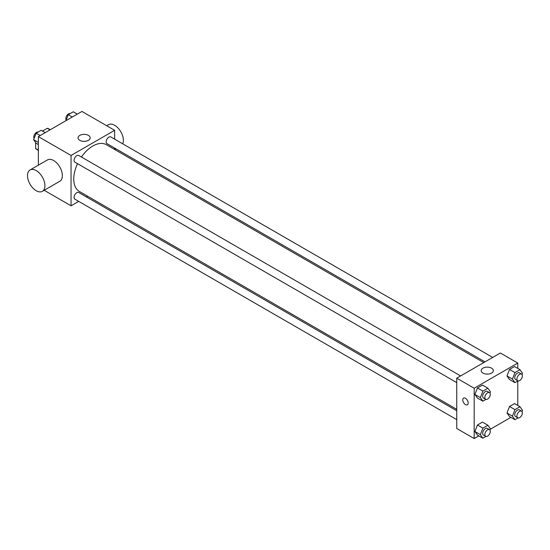 <?xml version="1.0" encoding="UTF-8"?>
<svg xmlns="http://www.w3.org/2000/svg" width="550" height="550" viewBox="0 0 550 550"><rect width="100%" height="100%" fill="white"/><g stroke="black" fill="none" stroke-linecap="round" stroke-linejoin="round"><path stroke-width="0.82" d="M42.515 131.065L47.307 128.294A11.935 6.889 120 0 1 48.689 128.789L50.291 129.718M38.362 150.081L35.64 148.507A11.935 6.889 120 0 0 36.754 149.456L38.362 150.384M35.64 148.507L35.64 142.539M50.029 129.869L47.307 128.294M38.362 165.192L38.362 136.606L81.943 111.444L114.634 130.316L114.634 139.157M78.705 201.383L71.046 205.803L44.186 190.293M87.636 196.226L86.405 196.934M77.55 163.68A26.998 15.586 120 0 0 73.748 179.08A26.998 15.586 120 0 0 79.344 191.441L456.754 409.337M483.752 362.581L106.336 144.678A26.998 15.586 120 0 0 81.407 157.011M114.634 148.053L114.634 149.469M71.046 205.803L71.046 155.478L114.634 130.316M492.683 357.424L110.804 136.943A3.85 2.228 120 0 0 107.834 137.974A3.85 2.228 120 0 0 106.157 141.852A3.85 2.228 120 0 0 106.954 143.619L484.983 361.873M456.754 410.754L78.726 192.5A3.85 2.228 120 0 0 75.756 193.538A3.85 2.228 120 0 0 74.078 197.409A3.85 2.228 120 0 0 74.876 199.176L456.754 419.65M456.754 382.614L74.876 162.133A3.85 2.228 -60 0 1 74.876 157.685A3.85 2.228 -60 0 1 78.726 155.464L460.611 375.939M71.046 155.478L38.362 136.606M79.839 140.339A6.057 3.499 180 0 1 78.066 137.864A6.057 3.499 180 0 1 84.123 134.365A6.057 3.499 180 0 1 90.186 137.864A6.057 3.499 180 0 1 86.439 141.096A6.057 3.499 180 0 1 79.839 140.339M30.051 169.984L47.486 159.919A12.327 7.116 60 0 1 56.987 163.226A12.327 7.116 60 0 1 62.363 175.629A12.327 7.116 60 0 1 59.812 181.273L42.377 191.338A12.327 7.116 60 0 1 30.051 184.222A12.327 7.116 60 0 1 30.051 169.984A12.327 7.116 60 0 1 39.552 173.291A12.327 7.116 60 0 1 44.935 185.694A12.327 7.116 60 0 1 42.377 191.338M122.733 143.832A12.327 7.116 -120 0 0 119.488 129.772A12.327 7.116 -120 0 0 108.501 124.692L106.7 125.737M478.823 435.882L474.189 438.556L456.754 428.491L456.754 378.166L500.342 353.004L517.77 363.069L517.77 368.418M510.895 417.361L490.249 429.282M509.506 379.521L506.99 375.939L509.506 369.456L514.539 366.547L509.506 369.456L506.99 375.939L509.506 379.521L514.951 382.663L512.435 379.081L514.951 372.598L519.984 369.689L522.5 373.271L522.019 374.516M477.428 435.078L474.911 431.496L477.428 425.013L482.46 422.104L477.428 425.013L474.911 431.496L477.428 435.078L482.873 438.219L480.356 434.644L482.873 428.154L487.905 425.253L490.421 428.828L489.94 430.079M517.77 381.033L517.77 405.453M474.189 438.556L474.189 388.231L517.77 363.069M509.506 416.556L506.99 412.974L509.506 406.491L514.539 403.583L509.506 406.491L506.99 412.974L509.506 416.556L514.951 419.705L512.435 416.123L514.951 409.64L519.984 406.732L522.5 410.314L522.019 411.558M477.428 398.035L474.911 394.46L477.428 387.97L482.46 385.069L477.428 387.97L474.911 394.46L477.428 398.035L482.873 401.184L480.356 397.602L482.873 391.119L487.905 388.211L490.421 391.793L489.94 393.037M474.189 388.231L456.754 378.166M482.982 373.092A6.057 3.499 180 0 1 481.202 370.618A6.057 3.499 180 0 1 487.266 367.118A6.057 3.499 180 0 1 493.322 370.618A6.057 3.499 180 0 1 489.582 373.849A6.057 3.499 180 0 1 482.982 373.092M468.194 403.013A3.85 2.228 60 0 1 467.397 404.772A3.85 2.228 60 0 1 463.547 402.552A3.85 2.228 60 0 1 463.547 398.104A3.85 2.228 60 0 1 466.517 399.135A3.85 2.228 60 0 1 468.194 403.013M467.404 404.772A3.85 2.228 60 0 1 463.547 402.552A3.85 2.228 60 0 1 463.547 398.104M485.932 399.417L482.873 401.184M489.493 392.618L487.314 391.359A3.85 2.228 120 0 0 484.351 392.391A3.85 2.228 120 0 0 482.666 396.268A3.85 2.228 120 0 0 483.464 398.035L485.643 399.293A3.85 2.228 120 0 0 489.493 397.066A3.85 2.228 120 0 0 489.493 392.618A3.85 2.228 120 0 0 486.53 393.649A3.85 2.228 120 0 0 484.846 397.526A3.85 2.228 120 0 0 485.643 399.293M480.356 397.602L474.911 394.46M482.873 391.119L477.428 387.97M487.905 388.211L482.46 385.069M518.011 380.896L514.951 382.663M521.572 374.096L519.393 372.838A3.85 2.228 120 0 0 516.423 373.876A3.85 2.228 120 0 0 514.745 377.747A3.85 2.228 120 0 0 515.543 379.514L517.722 380.772A3.85 2.228 120 0 0 521.572 378.544A3.85 2.228 120 0 0 521.572 374.096A3.85 2.228 120 0 0 518.602 375.134A3.85 2.228 120 0 0 516.924 379.005A3.85 2.228 120 0 0 517.722 380.772M512.435 379.081L506.99 375.939M514.951 372.598L509.506 369.456M519.984 369.689L514.539 366.547M485.932 436.453L482.873 438.219M489.493 429.66L487.314 428.402A3.85 2.228 120 0 0 484.351 429.433A3.85 2.228 120 0 0 482.666 433.311A3.85 2.228 120 0 0 483.464 435.071L485.643 436.329A3.85 2.228 120 0 0 489.493 434.108A3.85 2.228 120 0 0 489.493 429.66A3.85 2.228 120 0 0 486.53 430.691A3.85 2.228 120 0 0 484.846 434.569A3.85 2.228 120 0 0 485.643 436.329M480.356 434.644L474.911 431.496M482.873 428.154L477.428 425.013M487.905 425.253L482.46 422.104M518.011 417.938L514.951 419.705M521.572 411.139L519.393 409.881A3.85 2.228 120 0 0 516.423 410.912A3.85 2.228 120 0 0 514.745 414.789A3.85 2.228 120 0 0 515.543 416.556L517.722 417.814A3.85 2.228 120 0 0 521.572 415.587A3.85 2.228 120 0 0 521.572 411.139A3.85 2.228 120 0 0 518.602 412.17A3.85 2.228 120 0 0 516.924 416.047A3.85 2.228 120 0 0 517.722 417.814M512.435 416.123L506.99 412.974M514.951 409.64L509.506 406.491M519.984 406.732L514.539 403.583M38.362 144.547L36.149 143.268L33.633 139.686L36.149 133.203L41.181 130.295L45.237 132.639M38.362 142.416L33.633 139.686M40.205 135.541L36.149 133.203M38.122 132.062A3.85 2.228 120 0 0 35.269 133.416A3.85 2.228 120 0 0 33.763 137.094A3.85 2.228 120 0 0 34.114 138.442M65.89 120.718L68.227 114.682L73.26 111.781L77.309 114.118M72.277 117.026L68.227 114.682M70.201 113.547A3.85 2.228 120 0 0 67.347 114.895A3.85 2.228 120 0 0 65.842 118.58A3.85 2.228 120 0 0 66.192 119.921M114.764 149.545L115.995 148.837"/></g></svg>
